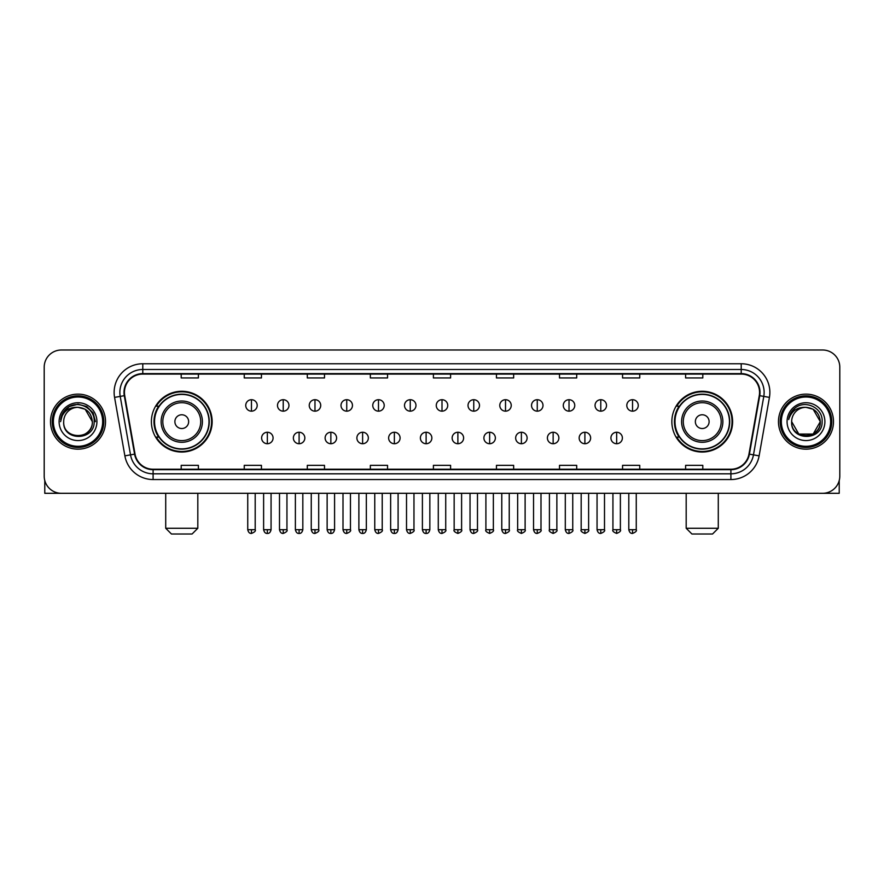 <?xml version="1.0" encoding="UTF-8"?>
<svg xmlns="http://www.w3.org/2000/svg" width="884" height="884" viewBox="0 0 884 884"><rect width="100%" height="100%" fill="white"/><g stroke="black" fill="none" stroke-linecap="round" stroke-linejoin="round"><path stroke-width="1.33" d="M671.851 421.657A30.376 30.376 0 0 0 702.227 452.033A30.376 30.376 0 0 0 732.615 421.657A30.376 30.376 0 0 0 702.227 391.269A30.376 30.376 0 0 0 671.851 421.657M151.385 421.657A30.376 30.376 0 0 0 181.773 452.033A30.376 30.376 0 0 0 212.149 421.657A30.376 30.376 0 0 0 181.773 391.269A30.376 30.376 0 0 0 151.385 421.657M158.678 437.127A27.802 27.802 0 0 1 158.678 406.176M679.133 437.127A27.802 27.802 0 0 1 679.133 406.176M44.2 367.203L44.2 476.1A17.194 17.194 0 0 0 61.394 493.305L822.606 493.305A17.194 17.194 0 0 0 839.8 476.1L839.8 367.203A17.194 17.194 0 0 0 822.606 349.998L61.394 349.998A17.194 17.194 0 0 0 44.2 367.203L44.2 476.1M50.51 421.657A27.514 27.514 0 0 0 78.024 449.16A27.514 27.514 0 0 0 105.528 421.657A27.514 27.514 0 0 0 78.024 394.142A27.514 27.514 0 0 0 50.51 421.657A27.514 27.514 0 0 0 78.024 449.16A27.514 27.514 0 0 0 105.528 421.657A27.514 27.514 0 0 0 78.024 394.142A27.514 27.514 0 0 0 50.51 421.657M778.472 421.657A27.514 27.514 0 0 0 805.976 449.16A27.514 27.514 0 0 0 833.49 421.657A27.514 27.514 0 0 0 805.976 394.142A27.514 27.514 0 0 0 778.472 421.657A27.514 27.514 0 0 0 805.976 449.16A27.514 27.514 0 0 0 833.49 421.657A27.514 27.514 0 0 0 805.976 394.142A27.514 27.514 0 0 0 778.472 421.657M124.445 392.419A18.343 18.343 0 0 1 142.788 374.076L741.212 374.076A18.343 18.343 0 0 1 759.279 395.601L748.969 454.067A18.343 18.343 0 0 1 730.902 469.227L153.098 469.227A18.343 18.343 0 0 1 135.031 454.067L124.721 395.601A18.343 18.343 0 0 1 124.445 392.419M123.992 392.419A18.796 18.796 0 0 0 124.279 395.678L134.589 454.144A18.796 18.796 0 0 0 153.098 469.68L730.902 469.68A18.796 18.796 0 0 0 749.411 454.144L759.721 395.678A18.796 18.796 0 0 0 741.212 373.623L142.788 373.623A18.796 18.796 0 0 0 123.992 392.419M114.566 397.391A28.664 28.664 0 0 1 142.788 363.755L741.212 363.755A28.664 28.664 0 0 1 769.434 397.391L759.124 455.857A28.664 28.664 0 0 1 730.902 479.548L153.098 479.548A28.664 28.664 0 0 1 124.876 455.857L114.566 397.391L120.213 396.397A22.929 22.929 0 0 1 142.788 369.49L741.212 369.49A22.929 22.929 0 0 1 763.787 396.397L753.477 454.862A22.929 22.929 0 0 1 730.902 473.813L153.098 473.813A22.929 22.929 0 0 1 130.523 454.862L120.213 396.397A22.929 22.929 0 0 1 119.859 392.419M822.606 349.998L61.394 349.998M61.394 493.305L822.606 493.305M839.8 476.1L839.8 367.203M749.411 454.144L753.477 454.862L763.787 396.397L769.434 397.391M433.403 374.076L433.403 377.954L450.597 377.954L450.597 374.076M370.352 374.076L370.352 377.954L387.546 377.954L387.546 374.076M307.3 374.076L307.3 377.954L324.494 377.954L324.494 374.076M244.249 374.076L244.249 377.954L261.443 377.954L261.443 374.076M181.198 374.076L181.198 377.954L198.392 377.954L198.392 374.076M496.454 374.076L496.454 377.954L513.648 377.954L513.648 374.076M559.506 374.076L559.506 377.954L576.699 377.954L576.699 374.076M622.557 374.076L622.557 377.954L639.751 377.954L639.751 374.076M685.608 374.076L685.608 377.954L702.802 377.954L702.802 374.076M450.597 469.227L450.597 465.349L433.403 465.349L433.403 469.227M387.546 469.227L387.546 465.349L370.352 465.349L370.352 469.227M324.494 469.227L324.494 465.349L307.3 465.349L307.3 469.227M261.443 469.227L261.443 465.349L244.249 465.349L244.249 469.227M198.392 469.227L198.392 465.349L181.198 465.349L181.198 469.227M513.648 469.227L513.648 465.349L496.454 465.349L496.454 469.227M576.699 469.227L576.699 465.349L559.506 465.349L559.506 469.227M639.751 469.227L639.751 465.349L622.557 465.349L622.557 469.227M702.802 469.227L702.802 465.349L685.608 465.349L685.608 469.227M44.775 480.509L44.775 493.305L111.262 493.305M102.666 421.657A24.653 24.653 0 0 0 78.024 397.004A24.653 24.653 0 0 0 53.371 421.657A24.653 24.653 0 0 0 78.024 446.298A24.653 24.653 0 0 0 102.666 421.657M103.815 421.657A25.791 25.791 0 0 0 78.024 395.855A25.791 25.791 0 0 0 52.222 421.657A25.791 25.791 0 0 0 78.024 447.448A25.791 25.791 0 0 0 103.815 421.657M92.345 421.657C91.494 412.95 86.72 408.165 78.024 407.325L85.184 409.237L92.345 421.657L85.184 409.237L78.024 407.325L85.184 409.237L92.345 421.657L85.184 409.237L78.024 407.325L85.184 409.237L92.345 421.657L85.184 409.237L78.024 407.325L85.184 409.237L92.345 421.657C93.229 440.133 62.808 440.133 63.692 421.657C62.41 441.536 94.831 441.094 94.157 421.657C95.218 407.999 77.339 399.325 67.029 408.121C63.438 411.126 61.328 414.939 60.709 419.568C63.416 411.027 69.184 406.949 78.024 407.325L85.184 409.237L92.345 421.657C93.229 440.133 62.808 440.133 63.692 421.657C62.808 440.133 93.229 440.133 92.345 421.657C93.229 440.133 62.808 440.133 63.692 421.657C62.808 440.133 93.229 440.133 92.345 421.657C93.229 440.133 62.808 440.133 63.692 421.657C62.808 440.133 93.229 440.133 92.345 421.657C93.229 440.133 62.808 440.133 63.692 421.657C62.808 440.133 93.229 440.133 92.345 421.657C93.229 440.133 62.808 440.133 63.692 421.657C62.808 440.133 93.229 440.133 92.345 421.657C93.229 440.133 62.808 440.133 63.692 421.657C62.808 440.133 93.229 440.133 92.345 421.657C93.229 440.133 62.808 440.133 63.692 421.657A14.332 14.332 0 0 1 78.024 407.325L85.184 409.237L92.345 421.657C92.919 432.773 78.621 440.166 69.891 433.458M59.106 421.657A18.918 18.918 0 0 0 78.024 440.563A18.918 18.918 0 0 0 96.931 421.657A18.918 18.918 0 0 0 78.024 402.739A18.918 18.918 0 0 0 59.106 421.657M67.029 408.121L62.797 413.148M62.676 413.369L69.306 406.552L78.024 404.22L86.731 406.552L93.118 412.938L95.45 421.657L93.118 412.938L86.731 406.552L78.024 404.22L69.306 406.552L62.919 412.938L60.587 421.657M62.543 413.635L62.919 412.938L62.543 413.635M192.082 534.002L171.452 534.002L165.717 528.267L197.817 528.267L192.082 534.002M188.646 421.657A6.873 6.873 0 0 0 181.773 414.773A6.873 6.873 0 0 0 174.888 421.657A6.873 6.873 0 0 0 181.773 428.53A6.873 6.873 0 0 0 188.646 421.657M202.403 421.657A20.63 20.63 0 0 0 181.773 401.016A20.63 20.63 0 0 0 161.131 421.657A20.63 20.63 0 0 0 181.773 442.287A20.63 20.63 0 0 0 202.403 421.657A20.63 20.63 0 0 1 181.773 442.287A20.63 20.63 0 0 1 161.131 421.657M209 421.657A27.227 27.227 0 0 0 181.773 394.43A27.227 27.227 0 0 0 154.545 421.657A27.227 27.227 0 0 0 181.773 448.873A27.227 27.227 0 0 0 209 421.657M211.574 421.657A29.802 29.802 0 0 1 156.291 437.127L159.054 437.127A27.481 27.481 0 0 0 199.95 442.254A27.481 27.481 0 0 0 199.95 401.049A27.481 27.481 0 0 0 159.054 406.176L156.291 406.176A29.802 29.802 0 0 1 211.574 421.657M712.548 534.002L691.918 534.002L686.183 528.267L718.283 528.267L712.548 534.002M709.112 421.657A6.873 6.873 0 0 0 702.227 414.773A6.873 6.873 0 0 0 695.354 421.657A6.873 6.873 0 0 0 702.227 428.53A6.873 6.873 0 0 0 709.112 421.657M722.869 421.657A20.63 20.63 0 0 0 702.227 401.016A20.63 20.63 0 0 0 681.597 421.657A20.63 20.63 0 0 0 702.227 442.287A20.63 20.63 0 0 0 722.869 421.657A20.63 20.63 0 0 1 702.227 442.287A20.63 20.63 0 0 1 681.597 421.657M729.455 421.657A27.227 27.227 0 0 0 702.227 394.43A27.227 27.227 0 0 0 675 421.657A27.227 27.227 0 0 0 702.227 448.873A27.227 27.227 0 0 0 729.455 421.657M732.04 421.657A29.802 29.802 0 0 1 676.757 437.127L679.52 437.127A27.481 27.481 0 0 0 720.416 442.254A27.481 27.481 0 0 0 720.416 401.049A27.481 27.481 0 0 0 679.52 406.176L676.757 406.176A29.802 29.802 0 0 1 732.04 421.657M251.465 399.701A5.735 5.735 0 0 0 245.741 405.424A5.735 5.735 0 0 0 251.465 411.159A5.735 5.735 0 0 0 257.2 405.424A5.735 5.735 0 0 0 251.465 399.701L251.465 411.159A5.735 5.735 0 0 0 257.2 405.424A5.735 5.735 0 0 0 251.465 399.701M283.223 399.701A5.735 5.735 0 0 0 277.488 405.424A5.735 5.735 0 0 0 283.223 411.159A5.735 5.735 0 0 0 288.957 405.424A5.735 5.735 0 0 0 283.223 399.701L283.223 411.159A5.735 5.735 0 0 0 288.957 405.424A5.735 5.735 0 0 0 283.223 399.701M314.98 399.701A5.735 5.735 0 0 0 309.245 405.424A5.735 5.735 0 0 0 314.98 411.159A5.735 5.735 0 0 0 320.715 405.424A5.735 5.735 0 0 0 314.98 399.701L314.98 411.159A5.735 5.735 0 0 0 320.715 405.424A5.735 5.735 0 0 0 314.98 399.701M346.738 399.701A5.735 5.735 0 0 0 341.003 405.424A5.735 5.735 0 0 0 346.738 411.159A5.735 5.735 0 0 0 352.462 405.424A5.735 5.735 0 0 0 346.738 399.701L346.738 411.159A5.735 5.735 0 0 0 352.462 405.424A5.735 5.735 0 0 0 346.738 399.701M378.485 399.701A5.735 5.735 0 0 0 372.761 405.424A5.735 5.735 0 0 0 378.485 411.159A5.735 5.735 0 0 0 384.22 405.424A5.735 5.735 0 0 0 378.485 399.701L378.485 411.159A5.735 5.735 0 0 0 384.22 405.424A5.735 5.735 0 0 0 378.485 399.701M410.242 399.701A5.735 5.735 0 0 0 404.507 405.424A5.735 5.735 0 0 0 410.242 411.159A5.735 5.735 0 0 0 415.977 405.424A5.735 5.735 0 0 0 410.242 399.701L410.242 411.159A5.735 5.735 0 0 0 415.977 405.424A5.735 5.735 0 0 0 410.242 399.701M442 399.701A5.735 5.735 0 0 0 436.265 405.424A5.735 5.735 0 0 0 442 411.159A5.735 5.735 0 0 0 447.735 405.424A5.735 5.735 0 0 0 442 399.701L442 411.159A5.735 5.735 0 0 0 447.735 405.424A5.735 5.735 0 0 0 442 399.701M473.758 399.701A5.735 5.735 0 0 0 468.023 405.424A5.735 5.735 0 0 0 473.758 411.159A5.735 5.735 0 0 0 479.493 405.424A5.735 5.735 0 0 0 473.758 399.701L473.758 411.159A5.735 5.735 0 0 0 479.493 405.424A5.735 5.735 0 0 0 473.758 399.701M505.515 399.701A5.735 5.735 0 0 0 499.78 405.424A5.735 5.735 0 0 0 505.515 411.159A5.735 5.735 0 0 0 511.239 405.424A5.735 5.735 0 0 0 505.515 399.701L505.515 411.159A5.735 5.735 0 0 0 511.239 405.424A5.735 5.735 0 0 0 505.515 399.701M537.262 399.701A5.735 5.735 0 0 0 531.538 405.424A5.735 5.735 0 0 0 537.262 411.159A5.735 5.735 0 0 0 542.997 405.424A5.735 5.735 0 0 0 537.262 399.701L537.262 411.159A5.735 5.735 0 0 0 542.997 405.424A5.735 5.735 0 0 0 537.262 399.701M569.02 399.701A5.735 5.735 0 0 0 563.285 405.424A5.735 5.735 0 0 0 569.02 411.159A5.735 5.735 0 0 0 574.755 405.424A5.735 5.735 0 0 0 569.02 399.701L569.02 411.159A5.735 5.735 0 0 0 574.755 405.424A5.735 5.735 0 0 0 569.02 399.701M600.777 399.701A5.735 5.735 0 0 0 595.043 405.424A5.735 5.735 0 0 0 600.777 411.159A5.735 5.735 0 0 0 606.512 405.424A5.735 5.735 0 0 0 600.777 399.701L600.777 411.159A5.735 5.735 0 0 0 606.512 405.424A5.735 5.735 0 0 0 600.777 399.701M632.535 399.701A5.735 5.735 0 0 0 626.8 405.424A5.735 5.735 0 0 0 632.535 411.159A5.735 5.735 0 0 0 638.259 405.424A5.735 5.735 0 0 0 632.535 399.701L632.535 411.159A5.735 5.735 0 0 0 638.259 405.424A5.735 5.735 0 0 0 632.535 399.701M267.344 432.254A5.735 5.735 0 0 0 261.62 437.989A5.735 5.735 0 0 0 267.344 443.724A5.735 5.735 0 0 0 273.079 437.989A5.735 5.735 0 0 0 267.344 432.254L267.344 443.724A5.735 5.735 0 0 0 273.079 437.989A5.735 5.735 0 0 0 267.344 432.254M299.101 432.254A5.735 5.735 0 0 0 293.366 437.989A5.735 5.735 0 0 0 299.101 443.724A5.735 5.735 0 0 0 304.836 437.989A5.735 5.735 0 0 0 299.101 432.254L299.101 443.724A5.735 5.735 0 0 0 304.836 437.989A5.735 5.735 0 0 0 299.101 432.254M330.859 432.254A5.735 5.735 0 0 0 325.124 437.989A5.735 5.735 0 0 0 330.859 443.724A5.735 5.735 0 0 0 336.594 437.989A5.735 5.735 0 0 0 330.859 432.254L330.859 443.724A5.735 5.735 0 0 0 336.594 437.989A5.735 5.735 0 0 0 330.859 432.254M362.617 432.254A5.735 5.735 0 0 0 356.882 437.989A5.735 5.735 0 0 0 362.617 443.724A5.735 5.735 0 0 0 368.341 437.989A5.735 5.735 0 0 0 362.617 432.254L362.617 443.724A5.735 5.735 0 0 0 368.341 437.989A5.735 5.735 0 0 0 362.617 432.254M394.363 432.254A5.735 5.735 0 0 0 388.64 437.989A5.735 5.735 0 0 0 394.363 443.724A5.735 5.735 0 0 0 400.098 437.989A5.735 5.735 0 0 0 394.363 432.254L394.363 443.724A5.735 5.735 0 0 0 400.098 437.989A5.735 5.735 0 0 0 394.363 432.254M426.121 432.254A5.735 5.735 0 0 0 420.386 437.989A5.735 5.735 0 0 0 426.121 443.724A5.735 5.735 0 0 0 431.856 437.989A5.735 5.735 0 0 0 426.121 432.254L426.121 443.724A5.735 5.735 0 0 0 431.856 437.989A5.735 5.735 0 0 0 426.121 432.254M457.879 432.254A5.735 5.735 0 0 0 452.144 437.989A5.735 5.735 0 0 0 457.879 443.724A5.735 5.735 0 0 0 463.614 437.989A5.735 5.735 0 0 0 457.879 432.254L457.879 443.724A5.735 5.735 0 0 0 463.614 437.989A5.735 5.735 0 0 0 457.879 432.254M489.637 432.254A5.735 5.735 0 0 0 483.902 437.989A5.735 5.735 0 0 0 489.637 443.724A5.735 5.735 0 0 0 495.36 437.989A5.735 5.735 0 0 0 489.637 432.254L489.637 443.724A5.735 5.735 0 0 0 495.36 437.989A5.735 5.735 0 0 0 489.637 432.254M521.383 432.254A5.735 5.735 0 0 0 515.659 437.989A5.735 5.735 0 0 0 521.383 443.724A5.735 5.735 0 0 0 527.118 437.989A5.735 5.735 0 0 0 521.383 432.254L521.383 443.724A5.735 5.735 0 0 0 527.118 437.989A5.735 5.735 0 0 0 521.383 432.254M553.141 432.254A5.735 5.735 0 0 0 547.406 437.989A5.735 5.735 0 0 0 553.141 443.724A5.735 5.735 0 0 0 558.876 437.989A5.735 5.735 0 0 0 553.141 432.254L553.141 443.724A5.735 5.735 0 0 0 558.876 437.989A5.735 5.735 0 0 0 553.141 432.254M584.899 432.254A5.735 5.735 0 0 0 579.164 437.989A5.735 5.735 0 0 0 584.899 443.724A5.735 5.735 0 0 0 590.634 437.989A5.735 5.735 0 0 0 584.899 432.254L584.899 443.724A5.735 5.735 0 0 0 590.634 437.989A5.735 5.735 0 0 0 584.899 432.254M616.656 432.254A5.735 5.735 0 0 0 610.921 437.989A5.735 5.735 0 0 0 616.656 443.724A5.735 5.735 0 0 0 622.38 437.989A5.735 5.735 0 0 0 616.656 432.254L616.656 443.724A5.735 5.735 0 0 0 622.38 437.989A5.735 5.735 0 0 0 616.656 432.254M839.225 480.509L839.225 493.305L772.738 493.305M830.629 421.657A24.653 24.653 0 0 0 805.976 397.004A24.653 24.653 0 0 0 781.334 421.657A24.653 24.653 0 0 0 805.976 446.298A24.653 24.653 0 0 0 830.629 421.657M831.778 421.657A25.791 25.791 0 0 0 805.976 395.855A25.791 25.791 0 0 0 780.185 421.657A25.791 25.791 0 0 0 805.976 447.448A25.791 25.791 0 0 0 831.778 421.657M805.976 407.325C814.683 408.165 819.457 412.95 820.308 421.657C821.192 440.133 790.771 440.133 791.655 421.657A14.332 14.332 0 0 1 805.976 407.325L813.147 409.237L820.308 421.657L813.147 409.237L805.976 407.325L813.147 409.237L820.308 421.657C821.192 440.133 790.771 440.133 791.655 421.657C790.373 441.536 822.794 441.094 822.12 421.657C823.181 407.999 805.302 399.325 794.992 408.121C791.401 411.126 789.29 414.939 788.672 419.568C791.379 411.027 797.147 406.949 805.976 407.325L813.147 409.237L820.308 421.657C821.192 440.133 790.771 440.133 791.655 421.657C790.771 440.133 821.192 440.133 820.308 421.657L813.147 434.066L798.816 434.066L791.655 421.657C790.771 440.133 821.192 440.133 820.308 421.657L813.147 434.066L820.308 421.657L813.147 434.066L798.816 434.066M820.308 421.657C821.192 440.133 790.771 440.133 791.655 421.657C790.771 440.133 821.192 440.133 820.308 421.657C821.192 440.133 790.771 440.133 791.655 421.657C790.771 440.133 821.192 440.133 820.308 421.657C820.882 432.773 806.584 440.166 797.854 433.458M787.069 421.657A18.918 18.918 0 0 0 805.976 440.563A18.918 18.918 0 0 0 824.894 421.657A18.918 18.918 0 0 0 805.976 402.739A18.918 18.918 0 0 0 787.069 421.657M794.992 408.121L790.76 413.148M790.506 413.635L790.882 412.938M741.212 363.755L741.212 373.623M120.213 396.397L124.279 395.678M153.098 479.548L153.098 469.68M730.902 469.68L730.902 479.548M124.876 455.857L134.589 454.144M759.721 395.678L763.787 396.397M142.788 363.755L142.788 373.623M753.477 454.862L759.124 455.857M200.723 421.657A18.962 18.962 0 0 0 181.773 402.695A18.962 18.962 0 0 0 162.811 421.657A18.962 18.962 0 0 0 181.773 440.608A18.962 18.962 0 0 0 200.723 421.657M721.189 421.657A18.962 18.962 0 0 0 702.227 402.695A18.962 18.962 0 0 0 683.277 421.657A18.962 18.962 0 0 0 702.227 440.608A18.962 18.962 0 0 0 721.189 421.657M251.465 529.704L247.741 529.704C248.393 532.356 249.631 533.593 251.465 533.428L251.465 529.704L255.2 529.704L255.2 493.305M283.223 529.704L279.499 529.704C280.151 532.356 281.388 533.593 283.223 533.428L283.223 529.704L286.946 529.704L286.946 493.305M314.98 529.704L311.256 529.704C311.908 532.356 313.146 533.593 314.98 533.428L314.98 529.704L318.704 529.704L318.704 493.305M346.738 529.704L343.003 529.704C343.655 532.356 344.904 533.593 346.738 533.428L346.738 529.704L350.462 529.704L350.462 493.305M378.485 529.704L374.761 529.704C375.413 532.356 376.661 533.593 378.485 533.428L378.485 529.704L382.219 529.704L382.219 493.305M410.242 529.704L406.518 529.704C407.17 532.356 408.408 533.593 410.242 533.428L410.242 529.704L413.966 529.704L413.966 493.305M442 529.704L438.276 529.704C438.928 532.356 440.166 533.593 442 533.428L442 529.704L445.724 529.704L445.724 493.305M473.758 529.704L470.034 529.704C470.675 532.356 471.923 533.593 473.758 533.428L473.758 529.704L477.482 529.704L477.482 493.305M505.515 529.704L501.781 529.704C502.432 532.356 503.681 533.593 505.515 533.428L505.515 529.704L509.239 529.704L509.239 493.305M537.262 529.704L533.538 529.704C534.19 532.356 535.428 533.593 537.262 533.428L537.262 529.704L540.997 529.704L540.997 493.305M569.02 529.704L565.296 529.704C565.948 532.356 567.185 533.593 569.02 533.428L569.02 529.704L572.744 529.704L572.744 493.305M600.777 529.704L597.054 529.704C597.706 532.356 598.943 533.593 600.777 533.428L600.777 529.704L604.501 529.704L604.501 493.305M632.535 529.704L628.8 529.704C629.452 532.356 630.701 533.593 632.535 533.428L632.535 529.704L636.259 529.704L636.259 493.305M267.344 529.704L263.62 529.704C264.272 532.356 265.509 533.593 267.344 533.428L267.344 529.704L271.068 529.704L271.068 493.305M299.101 529.704L295.378 529.704C296.029 532.356 297.267 533.593 299.101 533.428L299.101 529.704L302.825 529.704L302.825 493.305M330.859 529.704L327.135 529.704C327.776 532.356 329.025 533.593 330.859 533.428L330.859 529.704L334.583 529.704L334.583 493.305M362.617 529.704L358.882 529.704C359.534 532.356 360.782 533.593 362.617 533.428L362.617 529.704L366.341 529.704L366.341 493.305M394.363 529.704L390.64 529.704C391.292 532.356 392.529 533.593 394.363 533.428L394.363 529.704L398.098 529.704L398.098 493.305M426.121 529.704L422.397 529.704C423.049 532.356 424.287 533.593 426.121 533.428L426.121 529.704L429.845 529.704L429.845 493.305M457.879 529.704L454.155 529.704C453.393 530.886 454.641 532.135 457.879 533.428L457.879 529.704L461.603 529.704L461.603 493.305M489.637 529.704L485.902 529.704C485.15 530.886 486.388 532.135 489.637 533.428L489.637 529.704L493.36 529.704L493.36 493.305M521.383 529.704L517.659 529.704C516.908 530.886 518.146 532.135 521.383 533.428L521.383 529.704L525.118 529.704L525.118 493.305M553.141 529.704L549.417 529.704C548.666 530.886 549.903 532.135 553.141 533.428L553.141 529.704L556.865 529.704L556.865 493.305M584.899 529.704L581.175 529.704C580.412 530.886 581.661 532.135 584.899 533.428L584.899 529.704L588.622 529.704L588.622 493.305M616.656 529.704L612.932 529.704C612.17 530.886 613.419 532.135 616.656 533.428L616.656 529.704L620.38 529.704L620.38 493.305M197.817 493.305L197.817 528.267M165.717 493.305L165.717 528.267M718.283 493.305L718.283 528.267M686.183 493.305L686.183 528.267M247.741 529.704L247.741 493.305M255.2 529.704C255.951 530.886 254.714 532.135 251.465 533.428M279.499 529.704L279.499 493.305M286.946 529.704C287.709 530.886 286.46 532.135 283.223 533.428M311.256 529.704L311.256 493.305M318.704 529.704C319.456 530.886 318.218 532.135 314.98 533.428M343.003 529.704L343.003 493.305M350.462 529.704C351.213 530.886 349.976 532.135 346.738 533.428M374.761 529.704L374.761 493.305M382.219 529.704C382.971 530.886 381.733 532.135 378.485 533.428M406.518 529.704L406.518 493.305M413.966 529.704C414.729 530.886 413.48 532.135 410.242 533.428M438.276 529.704L438.276 493.305M445.724 529.704C446.486 530.886 445.238 532.135 442 533.428M470.034 529.704L470.034 493.305M477.482 529.704C478.233 530.886 476.995 532.135 473.758 533.428M501.781 529.704L501.781 493.305M509.239 529.704C509.991 530.886 508.753 532.135 505.515 533.428M533.538 529.704L533.538 493.305M540.997 529.704C541.748 530.886 540.511 532.135 537.262 533.428M565.296 529.704L565.296 493.305M572.744 529.704C573.506 530.886 572.257 532.135 569.02 533.428M597.054 529.704L597.054 493.305M604.501 529.704C605.253 530.886 604.015 532.135 600.777 533.428M628.8 529.704L628.8 493.305M636.259 529.704C637.01 530.886 635.773 532.135 632.535 533.428M263.62 529.704L263.62 493.305M271.068 529.704C270.427 532.356 269.178 533.593 267.344 533.428M295.378 529.704L295.378 493.305M302.825 529.704C302.173 532.356 300.936 533.593 299.101 533.428M327.135 529.704L327.135 493.305M334.583 529.704C333.931 532.356 332.693 533.593 330.859 533.428M358.882 529.704L358.882 493.305M366.341 529.704C365.689 532.356 364.44 533.593 362.617 533.428M390.64 529.704L390.64 493.305M398.098 529.704C397.446 532.356 396.198 533.593 394.363 533.428M422.397 529.704L422.397 493.305M429.845 529.704C429.193 532.356 427.955 533.593 426.121 533.428M454.155 529.704L454.155 493.305M461.603 529.704C462.354 530.886 461.117 532.135 457.879 533.428M485.902 529.704L485.902 493.305M493.36 529.704C494.112 530.886 492.874 532.135 489.637 533.428M517.659 529.704L517.659 493.305M525.118 529.704C525.87 530.886 524.632 532.135 521.383 533.428M549.417 529.704L549.417 493.305M556.865 529.704C557.627 530.886 556.379 532.135 553.141 533.428M581.175 529.704L581.175 493.305M588.622 529.704C589.385 530.886 588.136 532.135 584.899 533.428M612.932 529.704L612.932 493.305M620.38 529.704C621.132 530.886 619.894 532.135 616.656 533.428"/></g></svg>
